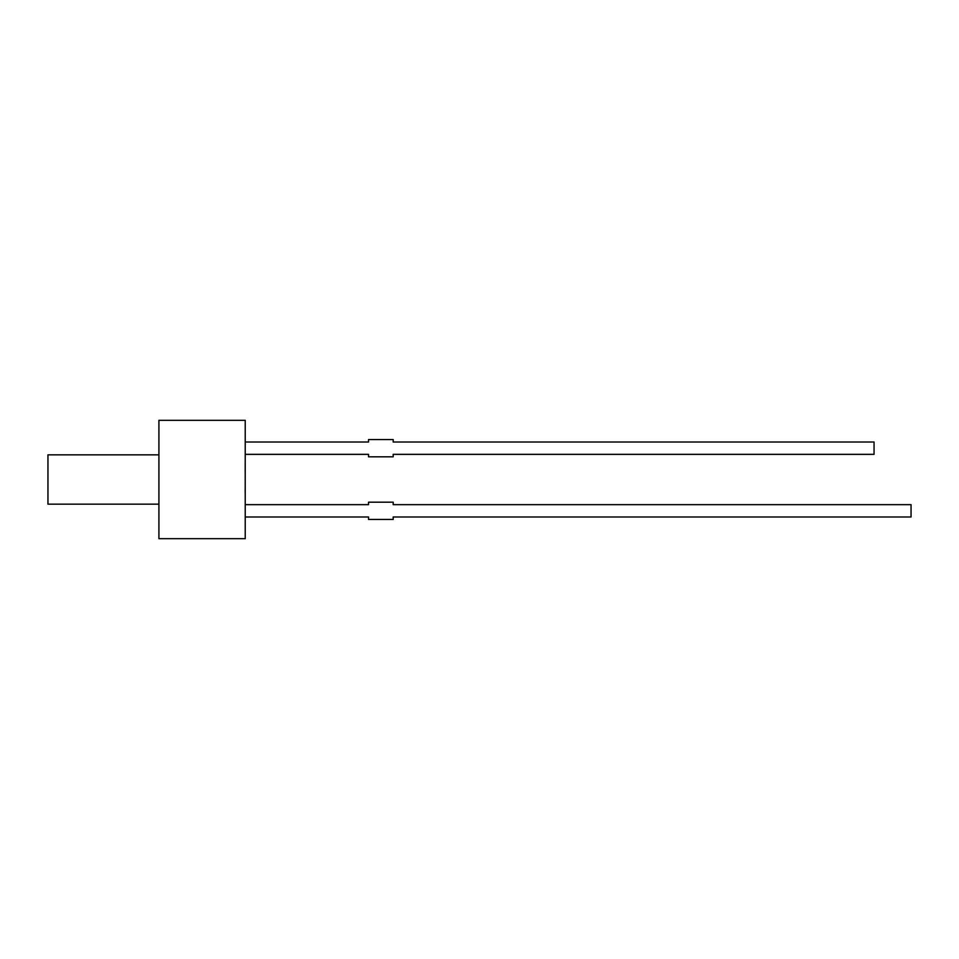 <?xml version="1.0" encoding="UTF-8"?>
<svg xmlns="http://www.w3.org/2000/svg" width="959" height="959" viewBox="0 0 959 959"><rect width="100%" height="100%" fill="white"/><g stroke="black" fill="none" stroke-linecap="round" stroke-linejoin="round"><path stroke-width="0.72" stroke-dasharray="4.79 3.6" d="M47.95 454.842L47.95 504.158M158.918 479.5L158.918 454.842L158.918 479.5M244.989 493.142L245.228 491.14L245.228 493.142M245.228 488.706L245.228 488.083L245.228 488.706M245.228 484.739L244.989 482.964L245.228 484.739M245.228 480.243L245.228 478.373L245.228 480.243M244.989 472.008L245.228 468.819L245.228 472.008M244.989 465.391L245.228 462.202L245.228 465.391M245.228 454.35L245.228 442.015L245.228 454.35L368.532 454.35L368.532 456.808L393.19 456.808L393.19 454.35L874.057 454.35L874.057 442.015L393.19 442.015L393.19 439.546L368.532 439.546L368.532 442.015L245.228 442.015M245.228 538.682L245.228 420.318L158.918 420.318L158.918 538.682L245.228 538.682M245.228 516.985L245.228 504.65L245.228 516.985L368.532 516.985L368.532 519.454L393.19 519.454L393.19 516.985L911.05 516.985L911.05 504.65L393.19 504.65L393.19 502.192L368.532 502.192L368.532 504.65L245.228 504.65M244.989 468.699L245.228 465.511L245.228 468.699M245.228 473.003L245.228 472.379L245.228 473.003M245.228 477.846L245.228 475.976L245.228 477.846M245.228 482.593L245.228 480.807L245.228 482.593M244.989 487.616L245.228 485.278L245.228 487.616M244.989 489.15L244.989 490.864L245.228 489.15M245.228 495.707L245.228 494.748M244.989 464.204L244.989 462.202L245.228 464.204M244.989 467.512L244.989 465.511L245.228 467.512M244.989 470.821L244.989 468.819L245.228 470.821M244.989 473.003L245.228 472.379L244.989 473.003M244.989 475.568L245.228 473.518M244.989 473.518L245.228 474.741M244.989 474.046L245.228 473.446M244.989 473.446L245.228 475.4M244.989 475.4L245.228 474.261M244.989 476.899L244.989 477.846L245.228 476.899M244.989 479.32L244.989 480.243L245.228 479.32M244.989 478.973L245.228 478.373L244.989 478.973M244.989 482.593L245.228 480.807L244.989 482.593M244.989 484.739L245.228 483.588L244.989 484.739M244.989 487.064L245.228 485.278L244.989 487.064M244.989 486.069L245.228 486.956L244.989 486.069M244.989 488.706L245.228 488.083L244.989 488.706M244.989 490.253L244.989 490.864L245.228 490.253M244.989 491.14L244.989 492.147L245.228 491.14M244.989 494.496L245.228 493.573L245.228 494.772"/><path stroke-width="1.44" d="M158.918 504.158L47.95 504.158L47.95 454.842L158.918 454.842M245.228 538.682L245.228 420.318L158.918 420.318L158.918 538.682L245.228 538.682M245.228 442.015L368.532 442.015L368.532 439.546L393.19 439.546L393.19 442.015L874.057 442.015L874.057 454.35L393.19 454.35L393.19 456.808L368.532 456.808L368.532 454.35L245.228 454.35M245.228 516.985L368.532 516.985L368.532 519.454L393.19 519.454L393.19 516.985L911.05 516.985L911.05 504.65L393.19 504.65L393.19 502.192L368.532 502.192L368.532 504.65L245.228 504.65"/></g></svg>
